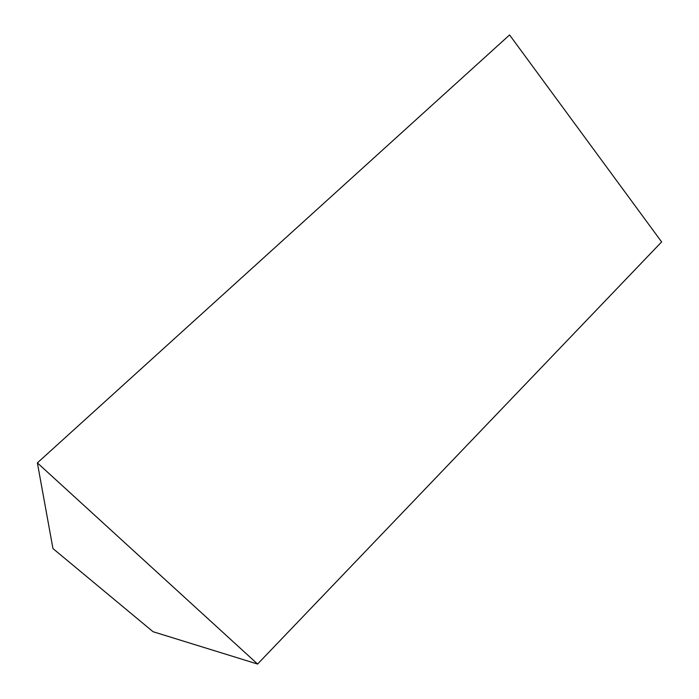 <?xml version="1.0" encoding="UTF-8"?>
<svg xmlns="http://www.w3.org/2000/svg" width="699" height="699" viewBox="0 0 699 699"><rect width="100%" height="100%" fill="white"/><g stroke="black" fill="none" stroke-linecap="round" stroke-linejoin="round"><path stroke-width="1.05" d="M153.081 631.73L52.958 548.558L37.37 462.878L257.59 664.05L153.081 631.73M37.37 462.878L509.571 34.95L661.63 241.915L257.59 664.05"/></g></svg>

